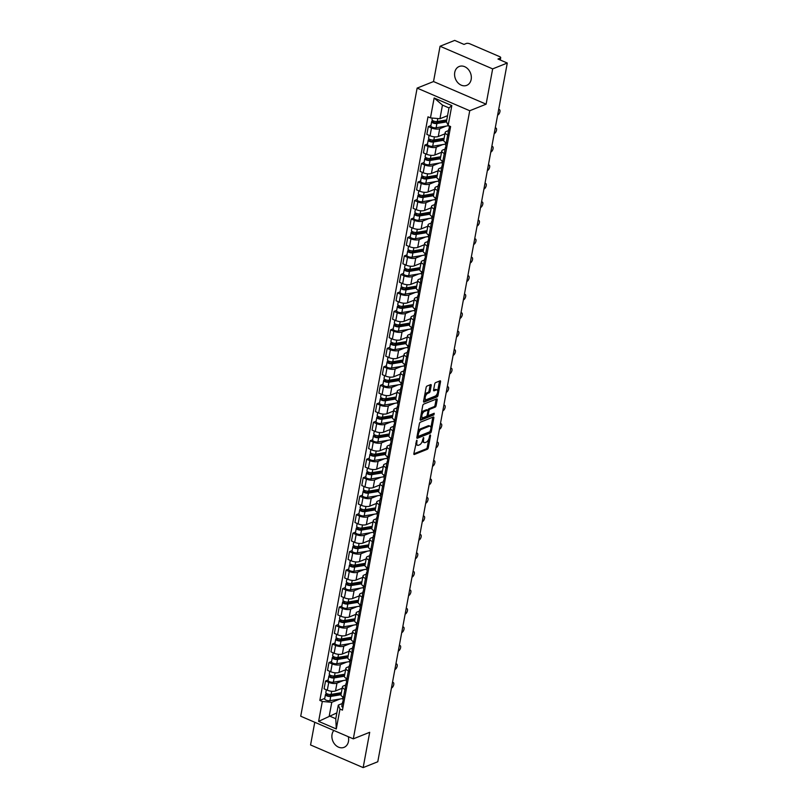 <?xml version="1.0" encoding="UTF-8"?>
<svg xmlns="http://www.w3.org/2000/svg" width="808" height="808" viewBox="0 0 808 808"><rect width="100%" height="100%" fill="white"/><g stroke="black" fill="none" stroke-linecap="round" stroke-linejoin="round"><path stroke-width="1.21" d="M416.807 440.229L413.858 453.601A1.283 0.606 113.3 0 0 414.08 454.49A1.283 0.606 113.3 0 0 414.363 454.48L427.351 449.278A1.283 0.606 113.3 0 0 428.28 447.834L430.573 435.472L430.22 434.866L429.563 435.876L429.27 437.481A4.09 1.949 113.3 0 1 426.271 442.127L425.19 442.552A4.09 1.949 113.3 0 1 424.261 442.592A4.09 1.949 113.3 0 1 423.574 439.754L423.513 437.542L422.564 440.158A4.09 1.949 113.3 0 1 419.564 444.804L418.483 445.238A4.09 1.949 113.3 0 1 417.554 445.279A4.09 1.949 113.3 0 1 416.857 442.441L416.807 440.229M454.752 72.397A10.151 8.06 -111.8 0 0 457.853 82.719A10.151 8.06 -111.8 0 0 466.731 85.355A10.151 8.06 -111.8 0 0 471.165 79.457A10.151 8.06 -111.8 0 0 468.064 69.135A10.151 8.06 -111.8 0 0 459.186 66.498A10.151 8.06 -111.8 0 0 454.752 72.397M333.825 730.462A10.151 8.06 -111.8 0 0 332.058 734.391A10.151 8.06 -111.8 0 0 335.158 744.713A10.151 8.06 -111.8 0 0 344.036 747.35A10.151 8.06 -111.8 0 0 348.47 741.451A10.151 8.06 -111.8 0 0 348.309 736.694M431.199 385.456A1.283 0.606 113.3 0 0 430.977 384.578A1.283 0.606 113.3 0 0 430.694 384.588L427.048 386.042A1.283 0.606 113.3 0 0 426.109 387.497L423.564 401.212A1.283 0.606 113.3 0 0 423.786 402.101A1.283 0.606 113.3 0 0 424.069 402.091L437.057 396.9A1.283 0.606 113.3 0 0 437.997 395.445L440.542 381.719A1.283 0.606 113.3 0 0 440.32 380.841A1.283 0.606 113.3 0 0 440.027 380.851L435.633 382.608A1.283 0.606 113.3 0 0 434.694 384.063L433.603 389.931A1.283 0.606 113.3 0 0 433.825 390.82A1.283 0.606 113.3 0 0 434.108 390.809L436.29 389.931A3.414 1.626 113.3 0 1 437.067 389.9A3.414 1.626 113.3 0 1 437.471 392.981A3.414 1.626 113.3 0 1 435.138 396.152L426.594 399.576A3.414 1.626 113.3 0 1 425.816 399.606A3.414 1.626 113.3 0 1 425.412 396.526A3.414 1.626 113.3 0 1 427.745 393.355L429.169 392.779A1.283 0.606 113.3 0 0 430.109 391.335L431.199 385.456L430.149 385.012A1.283 0.606 113.3 0 0 430.169 384.79M469.731 110.736L486.113 104.181L492.658 68.882L507.283 63.034L377.78 761.752L363.156 767.6L369.7 732.3L353.308 738.855L469.731 110.736L417.13 88.102L300.717 716.221L353.308 738.855M420.342 422.21A1.283 0.606 113.3 0 0 419.413 423.655L416.867 437.381A1.283 0.606 113.3 0 0 417.079 438.269A1.283 0.606 113.3 0 0 417.372 438.249L430.351 433.058A1.283 0.606 113.3 0 0 431.29 431.613L433.835 417.887A1.283 0.606 113.3 0 0 433.623 416.999A1.283 0.606 113.3 0 0 433.33 417.009L420.342 422.21M420.221 419.301L422.756 405.576A1.283 0.606 113.3 0 1 423.695 404.121L436.684 398.93A1.283 0.606 113.3 0 1 436.966 398.92A1.283 0.606 113.3 0 1 437.189 399.809L436.098 405.677A1.283 0.606 113.3 0 1 435.159 407.131L429.896 409.232A1.283 0.606 113.3 0 0 428.957 410.686L428.24 414.585A1.283 0.606 113.3 0 0 428.452 415.464A1.283 0.606 113.3 0 0 428.745 415.453L434.219 413.262L433.926 414.888L420.726 420.17A1.283 0.606 113.3 0 1 420.433 420.18A1.283 0.606 113.3 0 1 420.221 419.301M492.658 68.882L440.067 46.248L454.692 40.4L463.994 44.41L466.277 43.491A2.606 0.99 10.5 0 1 469.852 43.814L499.617 56.621A2.606 0.99 10.5 0 1 500.707 57.681L500.273 60.014M314.767 722.271L310.565 744.966L363.156 767.6M440.067 46.248L433.522 81.547L417.13 88.102M507.283 63.034L497.97 59.024L500.253 58.115A2.606 0.99 10.5 0 0 500.707 57.681M346.198 689.901L344.945 689.355A5.989 2.272 -169.5 0 1 342.441 686.911L340.986 694.729A5.989 2.272 10.5 0 0 343.501 697.173L342.986 699.91A3.252 1.232 10.5 0 0 344.117 701.132M343.471 680.518L336.966 683.114A5.989 2.272 -169.5 0 1 328.745 682.386L327.301 690.204A5.989 2.272 10.5 0 0 335.522 690.931L342.188 688.264M327.301 690.204L324.089 688.82L325.543 681.003L328.169 679.952M344.753 697.718L343.501 697.173L344.945 689.355M342.441 686.911A5.989 2.272 -169.5 0 1 343.491 685.921L345.743 685.022M328.745 682.386L325.543 681.003M349.622 671.418L348.369 670.872A5.989 2.272 -169.5 0 1 345.864 668.428L344.41 676.256A5.989 2.272 10.5 0 0 346.925 678.7L348.177 679.235M331.593 661.479L328.967 662.53L327.513 670.347L330.724 671.721A5.989 2.272 10.5 0 0 338.946 672.458L345.612 669.792M345.864 668.428A5.989 2.272 -169.5 0 1 346.915 667.438L349.167 666.539M346.895 662.035L340.39 664.641A5.989 2.272 -169.5 0 1 332.169 663.903L328.967 662.53M353.056 652.935L351.793 652.399A5.989 2.272 -169.5 0 1 349.288 649.955L347.844 657.773A5.989 2.272 10.5 0 0 350.349 660.217L351.601 660.752M335.017 642.996L332.391 644.047L330.937 651.864L334.148 653.248A5.989 2.272 10.5 0 0 342.37 653.975L349.036 651.309M349.288 649.955A5.989 2.272 -169.5 0 1 350.339 648.965L352.591 648.056M350.319 643.552L343.814 646.158A5.989 2.272 -169.5 0 1 335.603 645.42L332.391 644.047M356.479 634.452L355.227 633.916A5.989 2.272 -169.5 0 1 352.712 631.472L351.268 639.29A5.989 2.272 10.5 0 0 353.773 641.734L355.025 642.269M338.441 624.513L335.815 625.564L334.371 633.381L337.572 634.765A5.989 2.272 10.5 0 0 345.794 635.492L352.46 632.826M352.712 631.472A5.989 2.272 -169.5 0 1 353.763 630.482L356.015 629.584M353.742 625.069L347.238 627.675A5.989 2.272 -169.5 0 1 339.027 626.947L335.815 625.564M359.903 615.969L358.651 615.433A5.989 2.272 -169.5 0 1 356.136 612.989L354.692 620.807A5.989 2.272 10.5 0 0 357.197 623.251L358.449 623.796M341.865 606.03L339.239 607.081L337.794 614.898L340.996 616.282A5.989 2.272 10.5 0 0 349.218 617.009L355.894 614.343M356.136 612.989A5.989 2.272 -169.5 0 1 357.186 611.999L359.439 611.101M357.166 606.596L350.672 609.192A5.989 2.272 -169.5 0 1 342.451 608.464L339.239 607.081M363.327 597.496L362.075 596.95A5.989 2.272 -169.5 0 1 359.56 594.506L358.116 602.324A5.989 2.272 10.5 0 0 360.62 604.768L361.883 605.313M345.289 587.547L342.663 588.598L341.218 596.425L344.42 597.799A5.989 2.272 10.5 0 0 352.642 598.526L359.318 595.86M359.56 594.506A5.989 2.272 -169.5 0 1 360.61 593.516L362.863 592.617M360.59 588.113L354.096 590.709A5.989 2.272 -169.5 0 1 345.875 589.981L342.663 588.598M366.751 579.013L365.499 578.467A5.989 2.272 -169.5 0 1 362.994 576.023L361.54 583.851A5.989 2.272 10.5 0 0 364.044 586.295L365.307 586.83M348.723 569.074L346.087 570.125L344.642 577.942L347.854 579.316A5.989 2.272 10.5 0 0 356.065 580.053L362.741 577.387M362.994 576.023A5.989 2.272 -169.5 0 1 364.044 575.033L366.297 574.135M364.024 569.63L357.52 572.236A5.989 2.272 -169.5 0 1 349.298 571.498L346.087 570.125M370.175 560.53L368.923 559.995A5.989 2.272 -169.5 0 1 366.418 557.55L364.964 565.368A5.989 2.272 10.5 0 0 367.478 567.812L368.731 568.347M352.147 550.591L349.521 551.642L348.066 559.459L351.278 560.843A5.989 2.272 10.5 0 0 359.489 561.57L366.165 558.904M366.418 557.55A5.989 2.272 -169.5 0 1 367.468 556.56L369.721 555.651M367.448 551.147L360.944 553.753A5.989 2.272 -169.5 0 1 352.722 553.015L349.521 551.642M373.599 542.047L372.347 541.511A5.989 2.272 -169.5 0 1 369.842 539.067L368.387 546.885A5.989 2.272 10.5 0 0 370.902 549.329L372.155 549.864M355.571 532.108L352.945 533.159L351.49 540.976L354.702 542.36A5.989 2.272 10.5 0 0 362.923 543.087L369.589 540.421M369.842 539.067A5.989 2.272 -169.5 0 1 370.892 538.077L373.144 537.179M370.872 532.664L364.368 535.27A5.989 2.272 -169.5 0 1 356.146 534.543L352.945 533.159M377.033 523.564L375.771 523.029A5.989 2.272 -169.5 0 1 373.266 520.584L371.821 528.402A5.989 2.272 10.5 0 0 374.326 530.846L375.579 531.391M358.994 513.625L356.368 514.676L354.914 522.493L358.126 523.877A5.989 2.272 10.5 0 0 366.347 524.604L373.013 521.938M373.266 520.584A5.989 2.272 -169.5 0 1 374.316 519.595L376.568 518.696M374.296 514.191L367.791 516.787A5.989 2.272 -169.5 0 1 359.57 516.059L356.368 514.676M380.457 505.091L379.194 504.546A5.989 2.272 -169.5 0 1 376.69 502.101L375.245 509.919A5.989 2.272 10.5 0 0 377.75 512.363L379.002 512.908M362.418 495.142L359.792 496.193L358.338 504.02L361.55 505.394A5.989 2.272 10.5 0 0 369.771 506.131L376.437 503.455M376.69 502.101A5.989 2.272 -169.5 0 1 377.74 501.111L379.992 500.213M377.72 495.708L371.215 498.304A5.989 2.272 -169.5 0 1 363.004 497.576L359.792 496.193M383.881 486.608L382.628 486.062A5.989 2.272 -169.5 0 1 380.114 483.628L378.669 491.446A5.989 2.272 10.5 0 0 381.174 493.89L382.426 494.425M365.842 476.669L363.216 477.72L361.772 485.537L364.974 486.911A5.989 2.272 10.5 0 0 373.195 487.648L379.861 484.982M380.114 483.628A5.989 2.272 -169.5 0 1 381.164 482.629L383.416 481.73M381.144 477.225L374.639 479.831A5.989 2.272 -169.5 0 1 366.428 479.094L363.216 477.72M387.305 468.125L386.052 467.59A5.989 2.272 -169.5 0 1 383.537 465.145L382.093 472.963A5.989 2.272 10.5 0 0 384.598 475.407L385.85 475.942M369.266 458.186L366.64 459.237L365.196 467.054L368.397 468.438A5.989 2.272 10.5 0 0 376.619 469.165L383.295 466.499M383.537 465.145A5.989 2.272 -169.5 0 1 384.588 464.156L386.84 463.247M384.568 458.742L378.073 461.348A5.989 2.272 -169.5 0 1 369.852 460.621L366.64 459.237M390.729 449.642L389.476 449.107A5.989 2.272 -169.5 0 1 386.971 446.662L385.517 454.48A5.989 2.272 10.5 0 0 388.022 456.924L389.284 457.459M372.69 439.704L370.064 440.754L368.62 448.571L371.821 449.955A5.989 2.272 10.5 0 0 380.043 450.682L386.719 448.016M386.971 446.662A5.989 2.272 -169.5 0 1 388.012 445.673L390.264 444.774M388.002 440.269L381.497 442.865A5.989 2.272 -169.5 0 1 373.276 442.138L370.064 440.754M394.153 431.169L392.9 430.624A5.989 2.272 -169.5 0 1 390.395 428.179L388.941 435.997A5.989 2.272 10.5 0 0 391.446 438.441L392.708 438.986M376.124 421.221L373.488 422.271L372.044 430.088L375.255 431.472A5.989 2.272 10.5 0 0 383.467 432.199L390.143 429.533M390.395 428.179A5.989 2.272 -169.5 0 1 391.446 427.19L393.698 426.291M391.425 421.786L384.921 424.382A5.989 2.272 -169.5 0 1 376.7 423.655L373.488 422.271M397.576 412.686L396.324 412.141A5.989 2.272 -169.5 0 1 393.819 409.696L392.365 417.524A5.989 2.272 10.5 0 0 394.88 419.958L396.132 420.503M379.548 402.738L376.922 403.788L375.468 411.615L378.679 412.989A5.989 2.272 10.5 0 0 386.901 413.726L393.567 411.05M393.819 409.696A5.989 2.272 -169.5 0 1 394.87 408.707L397.122 407.808M394.849 403.303L388.345 405.899A5.989 2.272 -169.5 0 1 380.124 405.172L376.922 403.788M401 394.203L399.748 393.658A5.989 2.272 -169.5 0 1 397.243 391.224L395.789 399.041A5.989 2.272 10.5 0 0 398.304 401.485L399.556 402.02M382.972 384.265L380.346 385.315L378.891 393.132L382.103 394.506A5.989 2.272 10.5 0 0 390.325 395.243L396.991 392.577M397.243 391.224A5.989 2.272 -169.5 0 1 398.294 390.224L400.546 389.325M398.273 384.82L391.769 387.426A5.989 2.272 -169.5 0 1 383.548 386.689L380.346 385.315M404.434 375.72L403.172 375.185A5.989 2.272 -169.5 0 1 400.667 372.74L399.223 380.558A5.989 2.272 10.5 0 0 401.728 383.002L402.98 383.537M386.396 365.782L383.77 366.832L382.315 374.649L385.527 376.033A5.989 2.272 10.5 0 0 393.749 376.76L400.414 374.094M400.667 372.74A5.989 2.272 -169.5 0 1 401.717 371.751L403.97 370.842M401.697 366.337L395.193 368.943A5.989 2.272 -169.5 0 1 386.971 368.216L383.77 366.832M407.858 357.237L406.596 356.702A5.989 2.272 -169.5 0 1 404.091 354.257L402.647 362.075A5.989 2.272 10.5 0 0 405.151 364.519L406.404 365.065M389.82 347.299L387.194 348.349L385.739 356.166L388.951 357.55A5.989 2.272 10.5 0 0 397.172 358.277L403.838 355.611M404.091 354.257A5.989 2.272 -169.5 0 1 405.141 353.268L407.394 352.369M405.121 347.864L398.617 350.46A5.989 2.272 -169.5 0 1 390.405 349.733L387.194 348.349M411.282 338.764L410.03 338.219A5.989 2.272 -169.5 0 1 407.515 335.774L406.071 343.592A5.989 2.272 10.5 0 0 408.575 346.036L409.828 346.582M393.244 328.816L390.618 329.866L389.173 337.683L392.375 339.067A5.989 2.272 10.5 0 0 400.596 339.794L407.262 337.128M407.515 335.774A5.989 2.272 -169.5 0 1 408.565 334.785L410.817 333.886M408.545 329.381L402.051 331.977A5.989 2.272 -169.5 0 1 393.829 331.25L390.618 329.866M414.706 320.281L413.454 319.736A5.989 2.272 -169.5 0 1 410.939 317.291L409.494 325.119A5.989 2.272 10.5 0 0 411.999 327.553L413.262 328.099M396.667 310.333L394.041 311.393L392.597 319.211L395.799 320.584A5.989 2.272 10.5 0 0 404.02 321.321L410.696 318.645M410.939 317.291A5.989 2.272 -169.5 0 1 411.989 316.302L414.241 315.403M411.969 310.898L405.475 313.494A5.989 2.272 -169.5 0 1 397.253 312.767L394.041 311.393M418.13 301.798L416.877 301.263A5.989 2.272 -169.5 0 1 414.373 298.819L412.918 306.636A5.989 2.272 10.5 0 0 415.423 309.08L416.686 309.615M400.101 291.86L397.465 292.91L396.021 300.728L399.233 302.111A5.989 2.272 10.5 0 0 407.444 302.838L414.12 300.172M414.373 298.819A5.989 2.272 -169.5 0 1 415.423 297.829L417.675 296.92M415.403 292.415L408.899 295.021A5.989 2.272 -169.5 0 1 400.677 294.284L397.465 292.91M421.554 283.315L420.301 282.78A5.989 2.272 -169.5 0 1 417.797 280.336L416.342 288.153A5.989 2.272 10.5 0 0 418.857 290.597L420.109 291.132M403.525 273.377L400.899 274.427L399.445 282.245L402.657 283.628A5.989 2.272 10.5 0 0 410.868 284.355L417.544 281.689M417.797 280.336A5.989 2.272 -169.5 0 1 418.847 279.346L421.099 278.447M418.827 273.932L412.322 276.538A5.989 2.272 -169.5 0 1 404.101 275.811L400.899 274.427M424.978 264.832L423.725 264.297A5.989 2.272 -169.5 0 1 421.221 261.853L419.766 269.67A5.989 2.272 10.5 0 0 422.281 272.114L423.533 272.66M406.949 254.894L404.323 255.944L402.869 263.761L406.081 265.145A5.989 2.272 10.5 0 0 414.302 265.872L420.968 263.206M421.221 261.853A5.989 2.272 -169.5 0 1 422.271 260.863L424.523 259.964M422.251 255.459L415.746 258.055A5.989 2.272 -169.5 0 1 407.525 257.328L404.323 255.944M428.412 246.359L427.149 245.814A5.989 2.272 -169.5 0 1 424.644 243.37L423.2 251.187A5.989 2.272 10.5 0 0 425.705 253.631L426.957 254.177M410.373 236.411L407.747 237.461L406.293 245.279L409.505 246.662A5.989 2.272 10.5 0 0 417.726 247.389L424.392 244.723M424.644 243.37A5.989 2.272 -169.5 0 1 425.695 242.38L427.947 241.481M425.675 236.976L419.17 239.572A5.989 2.272 -169.5 0 1 410.949 238.845L407.747 237.461M431.836 227.876L430.573 227.331A5.989 2.272 -169.5 0 1 428.068 224.887L426.624 232.714A5.989 2.272 10.5 0 0 429.129 235.158L430.381 235.694M413.797 217.928L411.171 218.988L409.717 226.806L412.928 228.179A5.989 2.272 10.5 0 0 421.15 228.917L427.816 226.24M428.068 224.887A5.989 2.272 -169.5 0 1 429.119 223.897L431.371 222.998M429.099 218.493L422.594 221.099A5.989 2.272 -169.5 0 1 414.383 220.362L411.171 218.988M435.26 209.393L434.007 208.858A5.989 2.272 -169.5 0 1 431.492 206.414L430.048 214.231A5.989 2.272 10.5 0 0 432.553 216.675L433.805 217.211M417.221 199.455L414.595 200.505L413.151 208.323L416.352 209.706A5.989 2.272 10.5 0 0 424.574 210.434L431.24 207.767M431.492 206.414A5.989 2.272 -169.5 0 1 432.543 205.424L434.795 204.515M432.522 200.01L426.018 202.616A5.989 2.272 -169.5 0 1 417.807 201.879L414.595 200.505M438.683 190.91L437.431 190.375A5.989 2.272 -169.5 0 1 434.916 187.931L433.472 195.748A5.989 2.272 10.5 0 0 435.977 198.192L437.229 198.728M420.645 180.972L418.019 182.022L416.575 189.84L419.776 191.223A5.989 2.272 10.5 0 0 427.998 191.951L434.674 189.284M434.916 187.931A5.989 2.272 -169.5 0 1 435.966 186.941L438.219 186.042M435.946 181.527L429.452 184.133A5.989 2.272 -169.5 0 1 421.231 183.406L418.019 182.022M442.107 172.427L440.855 171.892A5.989 2.272 -169.5 0 1 438.35 169.448L436.896 177.265A5.989 2.272 10.5 0 0 439.401 179.709L440.663 180.255M424.069 162.489L421.443 163.539L419.998 171.357L423.2 172.74A5.989 2.272 10.5 0 0 431.421 173.468L438.098 170.801M438.35 169.448A5.989 2.272 -169.5 0 1 439.39 168.458L441.643 167.559M439.38 163.054L432.876 165.65A5.989 2.272 -169.5 0 1 424.654 164.923L421.443 163.539M445.531 153.954L444.279 153.409A5.989 2.272 -169.5 0 1 441.774 150.965L440.32 158.782A5.989 2.272 10.5 0 0 442.824 161.226L444.087 161.772M427.503 144.006L424.867 145.056L423.422 152.884L426.634 154.257A5.989 2.272 10.5 0 0 434.845 154.984L441.522 152.318M441.774 150.965A5.989 2.272 -169.5 0 1 442.824 149.975L445.077 149.076M442.804 144.571L436.3 147.167A5.989 2.272 -169.5 0 1 428.078 146.44L424.867 145.056M448.955 135.471L447.703 134.926A5.989 2.272 -169.5 0 1 445.198 132.482L443.744 140.309A5.989 2.272 10.5 0 0 446.258 142.753L447.511 143.289M430.927 125.533L428.301 126.583L426.846 134.401L430.058 135.774A5.989 2.272 10.5 0 0 438.269 136.512L444.945 133.845M445.198 132.482A5.989 2.272 -169.5 0 1 446.248 131.492L448.501 130.593M446.228 126.088L439.724 128.694A5.989 2.272 -169.5 0 1 431.502 127.957L428.301 126.583M340.047 699.001L331.775 702.303L329.25 715.928L335.774 718.736L338.299 705.111L342.319 703.505M336.855 712.888L318.615 721.362L322.311 701.465L331.775 702.303M338.299 705.111L339.976 709.07L336.29 728.967L318.615 721.362M430.462 117.887L434.159 97.99L451.824 105.596L448.137 125.493L446.46 121.543L448.985 107.918L442.461 105.111L439.936 118.736L430.462 117.887L427.998 116.827L319.837 700.395L322.311 701.465M339.976 709.07L342.451 710.131L450.611 126.563L448.137 125.493M486.113 104.181L433.522 81.547M439.936 118.736L447.541 115.695M324.745 698.435L319.837 700.395M336.29 728.967L335.774 718.736M448.985 107.918L451.824 105.596M442.461 105.111L434.159 97.99M415.736 443.481A4.09 1.949 113.3 0 0 416.504 444.824L417.554 445.279M422.433 440.714A4.09 1.949 113.3 0 0 423.21 442.138L424.261 442.592M413.827 453.813L426.301 448.834A1.283 0.606 113.3 0 0 427.23 447.38L428.755 439.138M430.906 427.563L432.785 417.433A1.283 0.606 113.3 0 0 432.815 417.221M416.837 437.593L429.3 432.603A1.283 0.606 113.3 0 0 430.129 431.543M418.11 435.694L418.463 436.31L429.866 431.755L430.836 429.048A4.09 1.949 113.3 0 0 430.139 426.22A4.09 1.949 113.3 0 0 429.21 426.25L421.423 429.361A4.09 1.949 113.3 0 0 418.423 434.007L418.11 435.694L417.251 435.32M430.139 426.22L429.088 425.766A4.09 1.949 113.3 0 0 428.159 425.796L429.21 426.25M417.877 431.896A4.09 1.949 113.3 0 1 420.372 428.917L428.159 425.796M427.886 410.343L427.907 410.232A1.283 0.606 113.3 0 1 428.846 408.787L434.108 406.676A1.283 0.606 113.3 0 0 435.047 405.222L436.138 399.354A1.283 0.606 113.3 0 0 436.158 399.142M427.25 414.878A1.283 0.606 113.3 0 0 427.402 415.019L428.452 415.464M420.19 419.514L432.866 414.443L433.492 413.555M424.432 411.424A3.414 1.626 113.3 0 0 422.099 414.595A3.414 1.626 113.3 0 0 422.503 417.675A3.414 1.626 113.3 0 0 423.281 417.645L426.291 416.433A1.283 0.606 113.3 0 0 427.23 414.989L427.947 411.09A1.283 0.606 113.3 0 0 427.735 410.201A1.283 0.606 113.3 0 0 427.442 410.212L424.432 411.424L423.382 410.969A3.414 1.626 113.3 0 0 421.301 413.464M420.806 416.09A3.414 1.626 113.3 0 0 421.453 417.221L422.503 417.675M426.876 409.969A1.283 0.606 113.3 0 0 426.685 409.757A1.283 0.606 113.3 0 0 426.392 409.767L427.442 410.212M423.382 410.969L426.392 409.767M424.675 395.264A3.414 1.626 113.3 0 1 426.695 392.9L428.119 392.334A1.283 0.606 113.3 0 0 429.058 390.88L430.149 385.012M424.139 398.132A3.414 1.626 113.3 0 0 424.766 399.152L425.816 399.606M437.067 389.9L436.017 389.456A3.414 1.626 113.3 0 0 435.239 389.486L436.29 389.931M433.583 390.143L435.239 389.486M437.694 390.931L439.481 381.275A1.283 0.606 113.3 0 0 439.512 381.053M423.544 401.435L436.007 396.445A1.283 0.606 113.3 0 0 436.946 394.991L437.168 393.789M341.37 692.688L331.088 694.405A3.252 1.232 -169.5 0 1 327.573 694.001A3.252 1.232 -169.5 0 1 325.836 692.527L326.341 689.79M342.158 688.426L341.531 688.527M341.158 693.83L329.654 695.749A1.566 0.596 -169.5 0 1 327.957 695.557A1.566 0.596 -169.5 0 1 327.129 694.85A1.566 0.596 -169.5 0 1 327.402 694.587L327.513 693.981M341.319 692.971L337.754 694.395M343.259 698.435A7.807 2.959 -169.5 0 1 342.572 698.577L329.927 700.688A3.252 1.232 -169.5 0 1 326.412 700.284A3.252 1.232 -169.5 0 1 324.675 698.809L325.462 694.537A3.252 1.232 -169.5 0 1 326.038 694.001L326.18 693.234M340.996 694.708L330.714 696.415A3.252 1.232 -169.5 0 1 327.2 696.021A3.252 1.232 -169.5 0 1 325.462 694.537M327.291 695.193L327.402 694.587L326.038 694.001M343.612 700.839L342.784 701.617A3.252 1.232 10.5 0 0 342.612 701.92A3.252 1.232 10.5 0 0 343.743 703.142M342.612 701.92L341.814 706.182A3.252 1.232 10.5 0 0 342.956 707.404M391.446 688.032L391.547 687.992A2.99 1.424 113.3 0 0 393.597 685.204A2.99 1.424 113.3 0 0 393.244 682.518A2.99 1.424 113.3 0 0 392.557 682.538L392.456 682.588M344.794 674.205L334.512 675.922A3.252 1.232 -169.5 0 1 330.997 675.518A3.252 1.232 -169.5 0 1 329.26 674.044L329.765 671.317M345.582 669.943L344.955 670.054M344.582 675.347L333.078 677.266A1.566 0.596 -169.5 0 1 331.391 677.074A1.566 0.596 -169.5 0 1 330.553 676.367A1.566 0.596 -169.5 0 1 330.826 676.114L330.937 675.498M344.743 674.498L341.178 675.922M346.683 679.952A7.807 2.959 -169.5 0 1 345.996 680.094L333.351 682.205A3.252 1.232 -169.5 0 1 329.836 681.8A3.252 1.232 -169.5 0 1 328.099 680.326L328.886 676.064A3.252 1.232 -169.5 0 1 329.462 675.518L329.603 674.751M344.42 676.225L334.138 677.942A3.252 1.232 -169.5 0 1 330.624 677.538A3.252 1.232 -169.5 0 1 328.886 676.064M330.714 676.71L330.826 676.114L329.462 675.518M348.218 655.732L337.936 657.439A3.252 1.232 -169.5 0 1 334.421 657.045A3.252 1.232 -169.5 0 1 332.684 655.571L333.189 652.834M349.006 651.46L348.379 651.571M348.006 656.874L336.502 658.793A1.566 0.596 -169.5 0 1 334.815 658.601A1.566 0.596 -169.5 0 1 333.977 657.884A1.566 0.596 -169.5 0 1 334.249 657.631L334.361 657.015M348.167 656.015L344.602 657.439M350.106 661.469A7.807 2.959 -169.5 0 1 349.43 661.611L336.774 663.721A3.252 1.232 -169.5 0 1 333.26 663.317A3.252 1.232 -169.5 0 1 331.522 661.843L332.31 657.581A3.252 1.232 -169.5 0 1 332.886 657.045L333.027 656.278M347.844 657.742L337.572 659.459A3.252 1.232 -169.5 0 1 334.047 659.055A3.252 1.232 -169.5 0 1 332.31 657.581M334.138 658.227L334.249 657.631L332.886 657.045M347.046 682.366L346.218 683.134A3.252 1.232 10.5 0 0 346.036 683.437A3.252 1.232 10.5 0 0 347.167 684.659M346.036 683.437L345.248 687.699A3.252 1.232 10.5 0 0 346.38 688.931M346.915 678.69L346.41 681.427A3.252 1.232 10.5 0 0 347.541 682.649M394.87 669.549L394.981 669.509A2.99 1.424 113.3 0 0 397.021 666.731A2.99 1.424 113.3 0 0 396.667 664.035A2.99 1.424 113.3 0 0 395.991 664.065L395.88 664.105M350.47 663.883L349.642 664.651A3.252 1.232 10.5 0 0 349.46 664.954A3.252 1.232 10.5 0 0 350.601 666.186M349.46 664.954L348.672 669.226A3.252 1.232 10.5 0 0 349.803 670.448M350.339 660.207L349.834 662.944A3.252 1.232 10.5 0 0 350.965 664.166M398.294 651.076L398.405 651.026A2.99 1.424 113.3 0 0 400.445 648.248A2.99 1.424 113.3 0 0 400.091 645.552A2.99 1.424 113.3 0 0 399.415 645.582L399.304 645.622M351.642 637.249L341.37 638.966A3.252 1.232 -169.5 0 1 337.855 638.562A3.252 1.232 -169.5 0 1 336.108 637.088L336.623 634.351M352.429 632.987L351.803 633.088M351.43 638.391L339.926 640.31A1.566 0.596 -169.5 0 1 338.239 640.118A1.566 0.596 -169.5 0 1 337.401 639.411A1.566 0.596 -169.5 0 1 337.673 639.148L337.794 638.542M351.591 637.532L348.026 638.956M353.53 642.986A7.807 2.959 -169.5 0 1 352.854 643.128L340.198 645.239A3.252 1.232 -169.5 0 1 336.684 644.835A3.252 1.232 -169.5 0 1 334.946 643.36L335.734 639.098A3.252 1.232 -169.5 0 1 336.31 638.562L336.451 637.795M351.268 639.259L340.996 640.976A3.252 1.232 -169.5 0 1 337.481 640.572A3.252 1.232 -169.5 0 1 335.734 639.098M337.562 639.744L337.673 639.148L336.31 638.562M355.066 618.766L344.794 620.483A3.252 1.232 -169.5 0 1 341.279 620.079A3.252 1.232 -169.5 0 1 339.542 618.605L340.047 615.868M355.863 614.504L355.227 614.605M354.853 619.908L343.349 621.827A1.566 0.596 -169.5 0 1 341.663 621.635A1.566 0.596 -169.5 0 1 340.825 620.928A1.566 0.596 -169.5 0 1 341.097 620.665L341.218 620.059M355.015 619.049L351.46 620.473M356.954 624.513A7.807 2.959 -169.5 0 1 356.277 624.655L343.632 626.766A3.252 1.232 -169.5 0 1 340.107 626.362A3.252 1.232 -169.5 0 1 338.37 624.887L339.168 620.615A3.252 1.232 -169.5 0 1 339.734 620.079L339.875 619.312M354.692 620.786L344.42 622.493A3.252 1.232 -169.5 0 1 340.905 622.089A3.252 1.232 -169.5 0 1 339.168 620.615M340.986 621.261L341.097 620.665L339.734 620.079M358.489 600.283L348.218 602A3.252 1.232 -169.5 0 1 344.703 601.596A3.252 1.232 -169.5 0 1 342.966 600.122L343.471 597.395M359.287 596.021L358.651 596.122M358.287 601.425L346.773 603.344A1.566 0.596 -169.5 0 1 345.087 603.152A1.566 0.596 -169.5 0 1 344.248 602.445A1.566 0.596 -169.5 0 1 344.531 602.182L344.642 601.576M358.439 600.566L354.884 601.99M360.378 606.03A7.807 2.959 -169.5 0 1 359.701 606.172L347.056 608.283A3.252 1.232 -169.5 0 1 343.541 607.879A3.252 1.232 -169.5 0 1 341.794 606.404L342.592 602.142A3.252 1.232 -169.5 0 1 343.158 601.596L343.299 600.829M358.126 602.303L347.844 604.01A3.252 1.232 -169.5 0 1 344.329 603.616A3.252 1.232 -169.5 0 1 342.592 602.142M344.42 602.788L344.531 602.182L343.158 601.596M353.894 645.4L353.066 646.168A3.252 1.232 10.5 0 0 352.884 646.481A3.252 1.232 10.5 0 0 354.025 647.703M352.884 646.481L352.096 650.743A3.252 1.232 10.5 0 0 353.227 651.965M355.227 633.916L353.258 644.461A3.252 1.232 10.5 0 0 354.399 645.683M401.717 632.593L401.829 632.553A2.99 1.424 113.3 0 0 403.869 629.765A2.99 1.424 113.3 0 0 403.515 627.069A2.99 1.424 113.3 0 0 402.839 627.099L402.727 627.139M357.318 626.917L356.49 627.695A3.252 1.232 10.5 0 0 356.308 627.998A3.252 1.232 10.5 0 0 357.449 629.22M356.308 627.998L355.52 632.26A3.252 1.232 10.5 0 0 356.661 633.482M358.651 615.433L356.681 625.978A3.252 1.232 10.5 0 0 357.823 627.21M405.141 614.11L405.252 614.07A2.99 1.424 113.3 0 0 407.293 611.282A2.99 1.424 113.3 0 0 406.939 608.596A2.99 1.424 113.3 0 0 406.262 608.616L406.151 608.656M360.742 608.434L359.913 609.212A3.252 1.232 10.5 0 0 359.732 609.515A3.252 1.232 10.5 0 0 360.873 610.737M359.732 609.515L358.944 613.777A3.252 1.232 10.5 0 0 360.085 615.009M362.075 596.95L360.105 607.505A3.252 1.232 10.5 0 0 361.247 608.727M408.565 595.627L408.676 595.587A2.99 1.424 113.3 0 0 410.716 592.799A2.99 1.424 113.3 0 0 410.363 590.113A2.99 1.424 113.3 0 0 409.686 590.133L409.575 590.183M361.923 581.81L351.642 583.517A3.252 1.232 -169.5 0 1 348.127 583.113A3.252 1.232 -169.5 0 1 346.39 581.639L346.895 578.912M362.711 577.538L362.075 577.649M361.711 582.942L350.197 584.871A1.566 0.596 -169.5 0 1 348.511 584.669A1.566 0.596 -169.5 0 1 347.682 583.962A1.566 0.596 -169.5 0 1 347.955 583.709L348.066 583.093M361.863 582.093L358.308 583.517M363.802 587.547A7.807 2.959 -169.5 0 1 363.125 587.689L350.48 589.8A3.252 1.232 -169.5 0 1 346.965 589.396A3.252 1.232 -169.5 0 1 345.228 587.921L346.016 583.659A3.252 1.232 -169.5 0 1 346.582 583.113L346.723 582.346M361.55 583.82L351.268 585.537A3.252 1.232 -169.5 0 1 347.753 585.133A3.252 1.232 -169.5 0 1 346.016 583.659M347.844 584.305L347.955 583.709L346.582 583.113M364.166 589.961L363.337 590.729A3.252 1.232 10.5 0 0 363.156 591.032A3.252 1.232 10.5 0 0 364.297 592.254M363.156 591.032L362.368 595.294A3.252 1.232 10.5 0 0 363.509 596.526M365.499 578.467L363.529 589.022A3.252 1.232 10.5 0 0 364.671 590.244M411.999 577.144L412.1 577.104A2.99 1.424 113.3 0 0 414.14 574.326A2.99 1.424 113.3 0 0 413.787 571.63A2.99 1.424 113.3 0 0 413.11 571.66L413.009 571.7M365.347 563.327L355.066 565.045A3.252 1.232 -169.5 0 1 351.551 564.64A3.252 1.232 -169.5 0 1 349.814 563.166L350.319 560.429M366.135 559.055L365.509 559.166M365.135 564.469L353.621 566.388A1.566 0.596 -169.5 0 1 351.935 566.196A1.566 0.596 -169.5 0 1 351.106 565.479A1.566 0.596 -169.5 0 1 351.379 565.226L351.49 564.61M365.297 563.61L361.731 565.034M367.236 569.064A7.807 2.959 -169.5 0 1 366.549 569.206L353.904 571.317A3.252 1.232 -169.5 0 1 350.389 570.913A3.252 1.232 -169.5 0 1 348.652 569.438L349.44 565.176A3.252 1.232 -169.5 0 1 350.005 564.64L350.157 563.873M364.974 565.337L354.692 567.054A3.252 1.232 -169.5 0 1 351.177 566.65A3.252 1.232 -169.5 0 1 349.44 565.176M351.268 565.822L351.379 565.226L350.005 564.64M367.589 571.478L366.761 572.246A3.252 1.232 10.5 0 0 366.59 572.549A3.252 1.232 10.5 0 0 367.721 573.781M366.59 572.549L365.792 576.821A3.252 1.232 10.5 0 0 366.933 578.043M368.923 559.995L366.963 570.539A3.252 1.232 10.5 0 0 368.094 571.761M415.423 558.671L415.524 558.621A2.99 1.424 113.3 0 0 417.574 555.843A2.99 1.424 113.3 0 0 417.221 553.147A2.99 1.424 113.3 0 0 416.534 553.177L416.433 553.217M368.771 544.845L358.489 546.562A3.252 1.232 -169.5 0 1 354.975 546.158A3.252 1.232 -169.5 0 1 353.237 544.683L353.742 541.946M369.559 540.582L368.933 540.683M368.559 545.986L357.055 547.905A1.566 0.596 -169.5 0 1 355.369 547.713A1.566 0.596 -169.5 0 1 354.53 547.006A1.566 0.596 -169.5 0 1 354.803 546.743L354.914 546.137M368.721 545.127L365.155 546.551M370.66 550.581A7.807 2.959 -169.5 0 1 369.973 550.723L357.328 552.834A3.252 1.232 -169.5 0 1 353.813 552.43A3.252 1.232 -169.5 0 1 352.076 550.955L352.864 546.693A3.252 1.232 -169.5 0 1 353.439 546.158L353.581 545.39M368.397 546.854L358.116 548.571A3.252 1.232 -169.5 0 1 354.601 548.167A3.252 1.232 -169.5 0 1 352.864 546.693M354.692 547.339L354.803 546.743L353.439 546.158M371.013 552.995L370.195 553.763A3.252 1.232 10.5 0 0 370.014 554.076A3.252 1.232 10.5 0 0 371.145 555.298M370.014 554.076L369.216 558.338A3.252 1.232 10.5 0 0 370.357 559.56M370.892 549.329L370.387 552.056A3.252 1.232 10.5 0 0 371.518 553.278M418.847 540.188L418.948 540.148A2.99 1.424 113.3 0 0 420.998 537.36A2.99 1.424 113.3 0 0 420.645 534.674A2.99 1.424 113.3 0 0 419.958 534.694L419.857 534.734M372.195 526.361L361.913 528.079A3.252 1.232 -169.5 0 1 358.399 527.675A3.252 1.232 -169.5 0 1 356.661 526.2L357.166 523.463M372.983 522.099L372.357 522.2M371.983 527.503L360.479 529.422A1.566 0.596 -169.5 0 1 358.792 529.23A1.566 0.596 -169.5 0 1 357.954 528.523A1.566 0.596 -169.5 0 1 358.227 528.26L358.338 527.654M372.145 526.644L368.579 528.068M374.084 532.108A7.807 2.959 -169.5 0 1 373.407 532.25L360.752 534.361A3.252 1.232 -169.5 0 1 357.237 533.957A3.252 1.232 -169.5 0 1 355.5 532.482L356.288 528.21A3.252 1.232 -169.5 0 1 356.863 527.675L357.005 526.907M371.821 528.381L361.54 530.088A3.252 1.232 -169.5 0 1 358.025 529.684A3.252 1.232 -169.5 0 1 356.288 528.21M358.116 528.866L358.227 528.26L356.863 527.675M374.447 534.512L373.619 535.29A3.252 1.232 10.5 0 0 373.437 535.593A3.252 1.232 10.5 0 0 374.569 536.815M373.437 535.593L372.65 539.855A3.252 1.232 10.5 0 0 373.781 541.077M375.771 523.029L373.811 533.573A3.252 1.232 10.5 0 0 374.942 534.805M422.271 521.705L422.382 521.665A2.99 1.424 113.3 0 0 424.422 518.877A2.99 1.424 113.3 0 0 424.069 516.191A2.99 1.424 113.3 0 0 423.392 516.211L423.281 516.251M375.619 507.879L365.347 509.596A3.252 1.232 -169.5 0 1 361.822 509.191A3.252 1.232 -169.5 0 1 360.085 507.717L360.6 504.99M376.407 503.616L375.781 503.727M375.407 509.02L363.903 510.939A1.566 0.596 -169.5 0 1 362.216 510.747A1.566 0.596 -169.5 0 1 361.378 510.04A1.566 0.596 -169.5 0 1 361.651 509.787L361.762 509.171M375.569 508.161L372.003 509.585M377.508 513.625A7.807 2.959 -169.5 0 1 376.831 513.767L364.176 515.878A3.252 1.232 -169.5 0 1 360.661 515.474A3.252 1.232 -169.5 0 1 358.924 513.999L359.712 509.737A3.252 1.232 -169.5 0 1 360.287 509.191L360.429 508.424M375.245 509.899L364.974 511.615A3.252 1.232 -169.5 0 1 361.459 511.212A3.252 1.232 -169.5 0 1 359.712 509.737M361.54 510.383L361.651 509.787L360.287 509.191M377.871 516.029L377.043 516.807A3.252 1.232 10.5 0 0 376.861 517.11A3.252 1.232 10.5 0 0 378.003 518.332M376.861 517.11L376.074 521.372A3.252 1.232 10.5 0 0 377.205 522.604M379.194 504.546L377.235 515.1A3.252 1.232 10.5 0 0 378.376 516.322M425.695 503.222L425.806 503.182A2.99 1.424 113.3 0 0 427.846 500.404A2.99 1.424 113.3 0 0 427.493 497.708A2.99 1.424 113.3 0 0 426.816 497.728L426.705 497.779M379.043 489.406L368.771 491.113A3.252 1.232 -169.5 0 1 365.256 490.709A3.252 1.232 -169.5 0 1 363.509 489.234L364.024 486.507M379.841 485.133L379.204 485.244M378.831 490.547L367.327 492.466A1.566 0.596 -169.5 0 1 365.64 492.264A1.566 0.596 -169.5 0 1 364.802 491.557A1.566 0.596 -169.5 0 1 365.075 491.304L365.196 490.688M378.992 489.688L375.427 491.113M380.932 495.142A7.807 2.959 -169.5 0 1 380.255 495.284L367.6 497.395A3.252 1.232 -169.5 0 1 364.085 496.991A3.252 1.232 -169.5 0 1 362.348 495.516L363.146 491.254A3.252 1.232 -169.5 0 1 363.711 490.709L363.853 489.941M378.669 491.416L368.397 493.132A3.252 1.232 -169.5 0 1 364.883 492.729A3.252 1.232 -169.5 0 1 363.146 491.254M364.964 491.9L365.075 491.304L363.711 490.709M381.295 497.556L380.467 498.324A3.252 1.232 10.5 0 0 380.285 498.627A3.252 1.232 10.5 0 0 381.426 499.859M380.285 498.627L379.497 502.899A3.252 1.232 10.5 0 0 380.629 504.121M382.628 486.062L380.659 496.617A3.252 1.232 10.5 0 0 381.8 497.839M429.119 484.739L429.23 484.699A2.99 1.424 113.3 0 0 431.27 481.921A2.99 1.424 113.3 0 0 430.916 479.225A2.99 1.424 113.3 0 0 430.24 479.255L430.129 479.296M382.467 470.923L372.195 472.64A3.252 1.232 -169.5 0 1 368.68 472.236A3.252 1.232 -169.5 0 1 366.943 470.761L367.448 468.024M383.265 466.66L382.628 466.761M382.255 472.064L370.751 473.983A1.566 0.596 -169.5 0 1 369.064 473.791A1.566 0.596 -169.5 0 1 368.226 473.084A1.566 0.596 -169.5 0 1 368.509 472.821L368.62 472.205M382.416 471.205L378.861 472.63M384.356 476.659A7.807 2.959 -169.5 0 1 383.679 476.801L371.034 478.912A3.252 1.232 -169.5 0 1 367.519 478.508A3.252 1.232 -169.5 0 1 365.772 477.033L366.569 472.771A3.252 1.232 -169.5 0 1 367.135 472.236L367.276 471.468M382.093 472.933L371.821 474.649A3.252 1.232 -169.5 0 1 368.307 474.245A3.252 1.232 -169.5 0 1 366.569 472.771M368.397 473.417L368.509 472.821L367.135 472.236M384.719 479.073L383.891 479.841A3.252 1.232 10.5 0 0 383.709 480.144A3.252 1.232 10.5 0 0 384.85 481.376M383.709 480.144L382.921 484.416A3.252 1.232 10.5 0 0 384.063 485.638M386.052 467.59L384.083 478.134A3.252 1.232 10.5 0 0 385.224 479.356M432.543 466.267L432.654 466.216A2.99 1.424 113.3 0 0 434.694 463.439A2.99 1.424 113.3 0 0 434.34 460.742A2.99 1.424 113.3 0 0 433.664 460.772L433.553 460.812M385.901 452.44L375.619 454.157A3.252 1.232 -169.5 0 1 372.104 453.753A3.252 1.232 -169.5 0 1 370.367 452.278L370.872 449.541M386.689 448.177L386.052 448.278M385.689 453.581L374.175 455.5A1.566 0.596 -169.5 0 1 372.488 455.308A1.566 0.596 -169.5 0 1 371.66 454.601A1.566 0.596 -169.5 0 1 371.933 454.338L372.044 453.732M385.84 452.722L382.285 454.147M387.779 458.176A7.807 2.959 -169.5 0 1 387.103 458.318L374.457 460.429A3.252 1.232 -169.5 0 1 370.943 460.035A3.252 1.232 -169.5 0 1 369.206 458.55L369.993 454.288A3.252 1.232 -169.5 0 1 370.559 453.753L370.7 452.985M385.527 454.45L375.245 456.166A3.252 1.232 -169.5 0 1 371.731 455.762A3.252 1.232 -169.5 0 1 369.993 454.288M371.821 454.934L371.933 454.338L370.559 453.753M388.143 460.59L387.315 461.358A3.252 1.232 10.5 0 0 387.133 461.671A3.252 1.232 10.5 0 0 388.274 462.893M387.133 461.671L386.345 465.933A3.252 1.232 10.5 0 0 387.486 467.155M389.476 449.107L387.507 459.651A3.252 1.232 10.5 0 0 388.648 460.883M435.977 447.784L436.078 447.743A2.99 1.424 113.3 0 0 438.118 444.956A2.99 1.424 113.3 0 0 437.764 442.269A2.99 1.424 113.3 0 0 437.088 442.289L436.987 442.329M389.325 433.957L379.043 435.674A3.252 1.232 -169.5 0 1 375.528 435.27A3.252 1.232 -169.5 0 1 373.791 433.795L374.296 431.058M390.113 429.694L389.476 429.795M389.113 435.098L377.599 437.017A1.566 0.596 -169.5 0 1 375.912 436.825A1.566 0.596 -169.5 0 1 375.084 436.118A1.566 0.596 -169.5 0 1 375.356 435.855L375.468 435.249M389.264 434.239L385.709 435.663M391.213 439.704A7.807 2.959 -169.5 0 1 390.527 439.845L377.881 441.956A3.252 1.232 -169.5 0 1 374.367 441.552A3.252 1.232 -169.5 0 1 372.629 440.077L373.417 435.805A3.252 1.232 -169.5 0 1 373.983 435.27L374.124 434.502M388.951 435.977L378.669 437.684A3.252 1.232 -169.5 0 1 375.154 437.279A3.252 1.232 -169.5 0 1 373.417 435.805M375.245 436.461L375.356 435.855L373.983 435.27M391.567 442.107L390.739 442.885A3.252 1.232 10.5 0 0 390.567 443.188A3.252 1.232 10.5 0 0 391.698 444.41M390.567 443.188L389.769 447.45A3.252 1.232 10.5 0 0 390.91 448.672M392.9 430.624L390.931 441.168A3.252 1.232 10.5 0 0 392.072 442.4M439.401 429.3L439.501 429.26A2.99 1.424 113.3 0 0 441.542 426.473A2.99 1.424 113.3 0 0 441.188 423.786A2.99 1.424 113.3 0 0 440.511 423.806L440.411 423.857M392.749 415.474L382.467 417.191A3.252 1.232 -169.5 0 1 378.952 416.787A3.252 1.232 -169.5 0 1 377.215 415.312L377.72 412.585M393.536 411.211L392.91 411.322M392.536 416.615L381.022 418.534A1.566 0.596 -169.5 0 1 379.336 418.342A1.566 0.596 -169.5 0 1 378.508 417.635A1.566 0.596 -169.5 0 1 378.78 417.382L378.891 416.766M392.698 415.767L389.133 417.191M394.637 421.221A7.807 2.959 -169.5 0 1 393.951 421.362L381.305 423.473A3.252 1.232 -169.5 0 1 377.791 423.069A3.252 1.232 -169.5 0 1 376.053 421.594L376.841 417.332A3.252 1.232 -169.5 0 1 377.417 416.787L377.558 416.019M392.375 417.494L382.093 419.211A3.252 1.232 -169.5 0 1 378.578 418.807A3.252 1.232 -169.5 0 1 376.841 417.332M378.669 417.978L378.78 417.382L377.417 416.787M394.991 423.634L394.163 424.402A3.252 1.232 10.5 0 0 393.991 424.705A3.252 1.232 10.5 0 0 395.122 425.927M393.991 424.705L393.193 428.967A3.252 1.232 10.5 0 0 394.334 430.199M396.324 412.141L394.365 422.695A3.252 1.232 10.5 0 0 395.496 423.917M442.824 410.817L442.925 410.777A2.99 1.424 113.3 0 0 444.976 408A2.99 1.424 113.3 0 0 444.622 405.303A2.99 1.424 113.3 0 0 443.935 405.333L443.834 405.374M396.173 397.001L385.891 398.708A3.252 1.232 -169.5 0 1 382.376 398.304A3.252 1.232 -169.5 0 1 380.639 396.829L381.144 394.102M396.96 392.728L396.334 392.839M395.96 398.142L384.457 400.061A1.566 0.596 -169.5 0 1 382.77 399.859A1.566 0.596 -169.5 0 1 381.931 399.152A1.566 0.596 -169.5 0 1 382.204 398.899L382.315 398.283M396.122 397.284L392.557 398.708M398.061 402.738A7.807 2.959 -169.5 0 1 397.374 402.879L384.729 404.99A3.252 1.232 -169.5 0 1 381.214 404.586A3.252 1.232 -169.5 0 1 379.477 403.111L380.265 398.849A3.252 1.232 -169.5 0 1 380.841 398.314L380.982 397.536M395.799 399.011L385.517 400.728A3.252 1.232 -169.5 0 1 382.002 400.324A3.252 1.232 -169.5 0 1 380.265 398.849M382.093 399.495L382.204 398.899L380.841 398.314M398.415 405.151L397.597 405.919A3.252 1.232 10.5 0 0 397.415 406.222A3.252 1.232 10.5 0 0 398.546 407.454M397.415 406.222L396.627 410.494A3.252 1.232 10.5 0 0 397.758 411.716M399.748 393.658L397.788 404.212A3.252 1.232 10.5 0 0 398.92 405.434M446.248 392.345L446.359 392.294A2.99 1.424 113.3 0 0 448.4 389.517A2.99 1.424 113.3 0 0 448.046 386.82A2.99 1.424 113.3 0 0 447.369 386.85L447.258 386.891M399.596 378.518L389.315 380.235A3.252 1.232 -169.5 0 1 385.8 379.831A3.252 1.232 -169.5 0 1 384.063 378.356L384.568 375.619M400.384 374.256L399.758 374.356M399.384 379.659L387.88 381.578A1.566 0.596 -169.5 0 1 386.194 381.386A1.566 0.596 -169.5 0 1 385.355 380.679A1.566 0.596 -169.5 0 1 385.628 380.416L385.739 379.81M399.546 378.8L395.981 380.225M401.485 384.255A7.807 2.959 -169.5 0 1 400.808 384.396L388.153 386.507A3.252 1.232 -169.5 0 1 384.638 386.103A3.252 1.232 -169.5 0 1 382.901 384.628L383.689 380.366A3.252 1.232 -169.5 0 1 384.265 379.831L384.406 379.063M399.223 380.528L388.941 382.245A3.252 1.232 -169.5 0 1 385.426 381.841A3.252 1.232 -169.5 0 1 383.689 380.366M385.517 381.012L385.628 380.416L384.265 379.831M401.849 386.668L401.021 387.436A3.252 1.232 10.5 0 0 400.839 387.739A3.252 1.232 10.5 0 0 401.98 388.971M400.839 387.739L400.051 392.011A3.252 1.232 10.5 0 0 401.182 393.233M403.172 375.185L401.212 385.729A3.252 1.232 10.5 0 0 402.344 386.951M449.672 373.862L449.783 373.811A2.99 1.424 113.3 0 0 451.824 371.034A2.99 1.424 113.3 0 0 451.47 368.337A2.99 1.424 113.3 0 0 450.793 368.367L450.682 368.408M403.02 360.035L392.749 361.752A3.252 1.232 -169.5 0 1 389.234 361.348A3.252 1.232 -169.5 0 1 387.486 359.873L388.002 357.136M403.808 355.772L403.182 355.874M402.808 361.176L391.304 363.095A1.566 0.596 -169.5 0 1 389.618 362.903A1.566 0.596 -169.5 0 1 388.779 362.196A1.566 0.596 -169.5 0 1 389.052 361.934L389.173 361.327M402.97 360.317L399.404 361.742M404.909 365.772A7.807 2.959 -169.5 0 1 404.232 365.923L391.577 368.024A3.252 1.232 -169.5 0 1 388.062 367.63A3.252 1.232 -169.5 0 1 386.325 366.145L387.113 361.883A3.252 1.232 -169.5 0 1 387.689 361.348L387.83 360.58M402.647 362.045L392.375 363.762A3.252 1.232 -169.5 0 1 388.86 363.358A3.252 1.232 -169.5 0 1 387.113 361.883M388.941 362.529L389.052 361.934L387.689 361.348M405.273 368.185L404.444 368.953A3.252 1.232 10.5 0 0 404.263 369.266A3.252 1.232 10.5 0 0 405.404 370.488M404.263 369.266L403.475 373.528A3.252 1.232 10.5 0 0 404.606 374.75M406.596 356.702L404.636 367.246A3.252 1.232 10.5 0 0 405.778 368.478M453.096 355.379L453.207 355.338A2.99 1.424 113.3 0 0 455.247 352.551A2.99 1.424 113.3 0 0 454.894 349.864A2.99 1.424 113.3 0 0 454.217 349.884L454.106 349.925M406.444 341.552L396.173 343.269A3.252 1.232 -169.5 0 1 392.658 342.865A3.252 1.232 -169.5 0 1 390.921 341.39L391.425 338.653M407.242 337.289L406.606 337.391M406.232 342.693L394.728 344.612A1.566 0.596 -169.5 0 1 393.041 344.42A1.566 0.596 -169.5 0 1 392.203 343.713A1.566 0.596 -169.5 0 1 392.476 343.451L392.597 342.844M406.394 341.834L402.828 343.259M408.333 347.299A7.807 2.959 -169.5 0 1 407.656 347.44L395.001 349.551A3.252 1.232 -169.5 0 1 391.486 349.147A3.252 1.232 -169.5 0 1 389.749 347.672L390.547 343.4A3.252 1.232 -169.5 0 1 391.112 342.865L391.254 342.097M406.071 343.572L395.799 345.279A3.252 1.232 -169.5 0 1 392.284 344.885A3.252 1.232 -169.5 0 1 390.547 343.4M392.365 344.056L392.476 343.451L391.112 342.865M408.696 349.702L407.868 350.48A3.252 1.232 10.5 0 0 407.686 350.783A3.252 1.232 10.5 0 0 408.828 352.005M407.686 350.783L406.899 355.045A3.252 1.232 10.5 0 0 408.04 356.267M408.565 346.036L408.06 348.773A3.252 1.232 10.5 0 0 409.201 349.995M456.52 336.896L456.631 336.855A2.99 1.424 113.3 0 0 458.671 334.068A2.99 1.424 113.3 0 0 458.318 331.381A2.99 1.424 113.3 0 0 457.641 331.401L457.53 331.452M409.868 323.069L399.596 324.786A3.252 1.232 -169.5 0 1 396.082 324.382A3.252 1.232 -169.5 0 1 394.344 322.907L394.849 320.18M410.666 318.806L410.03 318.918M409.666 324.21L398.152 326.129A1.566 0.596 -169.5 0 1 396.465 325.937A1.566 0.596 -169.5 0 1 395.627 325.23A1.566 0.596 -169.5 0 1 395.91 324.978L396.021 324.361M409.818 323.362L406.262 324.786M411.757 328.816A7.807 2.959 -169.5 0 1 411.08 328.957L398.435 331.068A3.252 1.232 -169.5 0 1 394.92 330.664A3.252 1.232 -169.5 0 1 393.173 329.189L393.971 324.927A3.252 1.232 -169.5 0 1 394.536 324.382L394.678 323.614M409.494 325.089L399.223 326.806A3.252 1.232 -169.5 0 1 395.708 326.402A3.252 1.232 -169.5 0 1 393.971 324.927M395.799 325.574L395.91 324.978L394.536 324.382M412.12 331.229L411.292 331.997A3.252 1.232 10.5 0 0 411.11 332.3A3.252 1.232 10.5 0 0 412.252 333.522M411.11 332.3L410.323 336.562A3.252 1.232 10.5 0 0 411.464 337.794M413.454 319.736L411.484 330.29A3.252 1.232 10.5 0 0 412.625 331.512M459.944 318.413L460.055 318.372A2.99 1.424 113.3 0 0 462.095 315.595A2.99 1.424 113.3 0 0 461.742 312.898A2.99 1.424 113.3 0 0 461.065 312.928L460.954 312.969M413.302 304.596L403.02 306.303A3.252 1.232 -169.5 0 1 399.506 305.909A3.252 1.232 -169.5 0 1 397.768 304.424L398.273 301.697M414.09 300.324L413.454 300.435M413.09 305.737L401.576 307.656A1.566 0.596 -169.5 0 1 399.889 307.464A1.566 0.596 -169.5 0 1 399.061 306.747A1.566 0.596 -169.5 0 1 399.334 306.495L399.445 305.879M413.241 304.879L409.686 306.303M415.181 310.333A7.807 2.959 -169.5 0 1 414.504 310.474L401.859 312.585A3.252 1.232 -169.5 0 1 398.344 312.181A3.252 1.232 -169.5 0 1 396.607 310.706L397.395 306.444A3.252 1.232 -169.5 0 1 397.96 305.909L398.102 305.131M412.928 306.606L402.647 308.323A3.252 1.232 -169.5 0 1 399.132 307.919A3.252 1.232 -169.5 0 1 397.395 306.444M399.223 307.091L399.334 306.495L397.96 305.909M415.544 312.746L414.716 313.514A3.252 1.232 10.5 0 0 414.534 313.817A3.252 1.232 10.5 0 0 415.676 315.049M414.534 313.817L413.746 318.089A3.252 1.232 10.5 0 0 414.888 319.311M416.877 301.263L414.908 311.807A3.252 1.232 10.5 0 0 416.049 313.029M463.378 299.94L463.479 299.889A2.99 1.424 113.3 0 0 465.519 297.112A2.99 1.424 113.3 0 0 465.166 294.415A2.99 1.424 113.3 0 0 464.489 294.445L464.388 294.486M416.726 286.113L406.444 287.83A3.252 1.232 -169.5 0 1 402.929 287.426A3.252 1.232 -169.5 0 1 401.192 285.951L401.697 283.214M417.514 281.851L416.888 281.952M416.514 287.254L405 289.173A1.566 0.596 -169.5 0 1 403.313 288.981A1.566 0.596 -169.5 0 1 402.485 288.274A1.566 0.596 -169.5 0 1 402.758 288.012L402.869 287.406M416.675 286.396L413.11 287.82M418.615 291.85A7.807 2.959 -169.5 0 1 417.928 291.991L405.283 294.102A3.252 1.232 -169.5 0 1 401.768 293.698A3.252 1.232 -169.5 0 1 400.031 292.223L400.819 287.961A3.252 1.232 -169.5 0 1 401.384 287.426L401.536 286.658M416.352 288.123L406.071 289.84A3.252 1.232 -169.5 0 1 402.556 289.436A3.252 1.232 -169.5 0 1 400.819 287.961M402.647 288.608L402.758 288.012L401.384 287.426M418.968 294.264L418.14 295.031A3.252 1.232 10.5 0 0 417.968 295.344A3.252 1.232 10.5 0 0 419.099 296.566M417.968 295.344L417.17 299.606A3.252 1.232 10.5 0 0 418.312 300.829M420.301 282.78L418.342 293.324A3.252 1.232 10.5 0 0 419.473 294.546M466.802 281.457L466.903 281.416A2.99 1.424 113.3 0 0 468.943 278.629A2.99 1.424 113.3 0 0 468.589 275.932A2.99 1.424 113.3 0 0 467.913 275.962L467.812 276.003M420.15 267.63L409.868 269.347A3.252 1.232 -169.5 0 1 406.353 268.943A3.252 1.232 -169.5 0 1 404.616 267.468L405.121 264.731M420.938 263.368L420.311 263.469M419.938 268.771L408.434 270.69A1.566 0.596 -169.5 0 1 406.737 270.498A1.566 0.596 -169.5 0 1 405.909 269.791A1.566 0.596 -169.5 0 1 406.182 269.529L406.293 268.923M420.099 267.913L416.534 269.337M422.039 273.367A7.807 2.959 -169.5 0 1 421.352 273.518L408.707 275.619A3.252 1.232 -169.5 0 1 405.192 275.225A3.252 1.232 -169.5 0 1 403.455 273.75L404.242 269.478A3.252 1.232 -169.5 0 1 404.818 268.943L404.959 268.175M419.776 269.64L409.494 271.357A3.252 1.232 -169.5 0 1 405.98 270.953A3.252 1.232 -169.5 0 1 404.242 269.478M406.071 270.125L406.182 269.529L404.818 268.943M422.392 275.781L421.564 276.558A3.252 1.232 10.5 0 0 421.392 276.861A3.252 1.232 10.5 0 0 422.523 278.083M421.392 276.861L420.594 281.123A3.252 1.232 10.5 0 0 421.736 282.346M423.725 264.297L421.766 274.841A3.252 1.232 10.5 0 0 422.897 276.073M470.226 262.974L470.327 262.933A2.99 1.424 113.3 0 0 472.377 260.146A2.99 1.424 113.3 0 0 472.024 257.459A2.99 1.424 113.3 0 0 471.337 257.479L471.236 257.52M423.574 249.147L413.292 250.864A3.252 1.232 -169.5 0 1 409.777 250.46A3.252 1.232 -169.5 0 1 408.04 248.985L408.545 246.248M424.362 244.885L423.735 244.986M423.362 250.288L411.858 252.207A1.566 0.596 -169.5 0 1 410.171 252.015A1.566 0.596 -169.5 0 1 409.333 251.308A1.566 0.596 -169.5 0 1 409.606 251.046L409.717 250.44M423.523 249.43L419.958 250.854M425.462 254.894A7.807 2.959 -169.5 0 1 424.776 255.035L412.131 257.146A3.252 1.232 -169.5 0 1 408.616 256.742A3.252 1.232 -169.5 0 1 406.879 255.267L407.666 250.995A3.252 1.232 -169.5 0 1 408.242 250.46L408.383 249.692M423.2 251.167L412.918 252.874A3.252 1.232 -169.5 0 1 409.404 252.48A3.252 1.232 -169.5 0 1 407.666 250.995M409.494 251.652L409.606 251.046L408.242 250.46M425.826 257.298L424.998 258.075A3.252 1.232 10.5 0 0 424.816 258.378A3.252 1.232 10.5 0 0 425.947 259.6M424.816 258.378L424.028 262.64A3.252 1.232 10.5 0 0 425.159 263.863M427.149 245.814L425.19 256.368A3.252 1.232 10.5 0 0 426.321 257.59M473.65 244.491L473.761 244.45A2.99 1.424 113.3 0 0 475.801 241.663A2.99 1.424 113.3 0 0 475.447 238.976A2.99 1.424 113.3 0 0 474.771 238.996L474.66 239.047M426.998 230.664L416.716 232.381A3.252 1.232 -169.5 0 1 413.201 231.977A3.252 1.232 -169.5 0 1 411.464 230.502L411.969 227.775M427.786 226.402L427.159 226.513M426.786 231.805L415.282 233.724A1.566 0.596 -169.5 0 1 413.595 233.532A1.566 0.596 -169.5 0 1 412.757 232.825A1.566 0.596 -169.5 0 1 413.029 232.573L413.141 231.957M426.947 230.957L423.382 232.381M428.886 236.411A7.807 2.959 -169.5 0 1 428.21 236.552L415.554 238.663A3.252 1.232 -169.5 0 1 412.04 238.259A3.252 1.232 -169.5 0 1 410.302 236.784L411.09 232.522A3.252 1.232 -169.5 0 1 411.666 231.977L411.807 231.209M426.624 232.684L416.352 234.401A3.252 1.232 -169.5 0 1 412.827 233.997A3.252 1.232 -169.5 0 1 411.09 232.522M412.918 233.169L413.029 232.573L411.666 231.977M429.25 238.825L428.422 239.592A3.252 1.232 10.5 0 0 428.24 239.895A3.252 1.232 10.5 0 0 429.381 241.117M428.24 239.895L427.452 244.157A3.252 1.232 10.5 0 0 428.583 245.39M429.119 235.148L428.614 237.885A3.252 1.232 10.5 0 0 429.755 239.107M477.074 226.008L477.185 225.967A2.99 1.424 113.3 0 0 479.225 223.19A2.99 1.424 113.3 0 0 478.871 220.493A2.99 1.424 113.3 0 0 478.195 220.523L478.084 220.564M430.422 212.191L420.15 213.898A3.252 1.232 -169.5 0 1 416.635 213.504A3.252 1.232 -169.5 0 1 414.888 212.029L415.403 209.292M431.219 207.919L430.583 208.03M430.209 213.332L418.706 215.251A1.566 0.596 -169.5 0 1 417.019 215.059A1.566 0.596 -169.5 0 1 416.181 214.342A1.566 0.596 -169.5 0 1 416.453 214.09L416.575 213.474M430.371 212.474L426.806 213.898M432.31 217.928A7.807 2.959 -169.5 0 1 431.634 218.069L418.978 220.18A3.252 1.232 -169.5 0 1 415.464 219.776A3.252 1.232 -169.5 0 1 413.726 218.301L414.524 214.039A3.252 1.232 -169.5 0 1 415.09 213.504L415.231 212.736M430.048 214.201L419.776 215.918A3.252 1.232 -169.5 0 1 416.261 215.514A3.252 1.232 -169.5 0 1 414.524 214.039M416.342 214.686L416.453 214.09L415.09 213.504M432.674 220.342L431.846 221.109A3.252 1.232 10.5 0 0 431.664 221.412A3.252 1.232 10.5 0 0 432.805 222.644M431.664 221.412L430.876 225.684A3.252 1.232 10.5 0 0 432.007 226.907M432.543 216.665L432.038 219.402A3.252 1.232 10.5 0 0 433.179 220.624M480.497 207.535L480.609 207.484A2.99 1.424 113.3 0 0 482.649 204.707A2.99 1.424 113.3 0 0 482.295 202.01A2.99 1.424 113.3 0 0 481.619 202.04L481.507 202.081M433.846 193.708L423.574 195.425A3.252 1.232 -169.5 0 1 420.059 195.021A3.252 1.232 -169.5 0 1 418.322 193.546L418.827 190.809M434.643 189.446L434.007 189.547M433.633 194.849L422.13 196.768A1.566 0.596 -169.5 0 1 420.443 196.576A1.566 0.596 -169.5 0 1 419.604 195.869A1.566 0.596 -169.5 0 1 419.877 195.607L419.998 195.001M433.795 193.991L430.24 195.415M435.734 199.445A7.807 2.959 -169.5 0 1 435.058 199.586L422.412 201.697A3.252 1.232 -169.5 0 1 418.887 201.293A3.252 1.232 -169.5 0 1 417.15 199.818L417.948 195.556A3.252 1.232 -169.5 0 1 418.514 195.021L418.655 194.253M433.472 195.718L423.2 197.435A3.252 1.232 -169.5 0 1 419.685 197.031A3.252 1.232 -169.5 0 1 417.948 195.556M419.776 196.203L418.514 195.021M436.098 201.859L435.27 202.626A3.252 1.232 10.5 0 0 435.088 202.939A3.252 1.232 10.5 0 0 436.229 204.161M435.088 202.939L434.3 207.202A3.252 1.232 10.5 0 0 435.441 208.424M437.431 190.375L435.462 200.919A3.252 1.232 10.5 0 0 436.603 202.141M483.921 189.052L484.032 189.011A2.99 1.424 113.3 0 0 486.073 186.224A2.99 1.424 113.3 0 0 485.719 183.527A2.99 1.424 113.3 0 0 485.042 183.557L484.931 183.598M437.279 175.225L426.998 176.942A3.252 1.232 -169.5 0 1 423.483 176.538A3.252 1.232 -169.5 0 1 421.746 175.063L422.251 172.326M438.067 170.963L437.431 171.064M437.067 176.366L425.553 178.285A1.566 0.596 -169.5 0 1 423.867 178.093A1.566 0.596 -169.5 0 1 423.038 177.386A1.566 0.596 -169.5 0 1 423.311 177.124L423.422 176.518M437.219 175.508L433.664 176.932M439.158 180.972A7.807 2.959 -169.5 0 1 438.481 181.113L425.836 183.224A3.252 1.232 -169.5 0 1 422.321 182.82A3.252 1.232 -169.5 0 1 420.584 181.346L421.372 177.073A3.252 1.232 -169.5 0 1 421.938 176.538L422.079 175.77M436.906 177.245L426.624 178.952A3.252 1.232 -169.5 0 1 423.109 178.548A3.252 1.232 -169.5 0 1 421.372 177.073M423.2 177.72L423.311 177.124L421.938 176.538M439.522 183.376L438.694 184.153A3.252 1.232 10.5 0 0 438.512 184.456A3.252 1.232 10.5 0 0 439.653 185.678M438.512 184.456L437.724 188.719A3.252 1.232 10.5 0 0 438.865 189.941M440.855 171.892L438.885 182.436A3.252 1.232 10.5 0 0 440.027 183.668M487.355 170.569L487.456 170.528A2.99 1.424 113.3 0 0 489.496 167.741A2.99 1.424 113.3 0 0 489.143 165.054A2.99 1.424 113.3 0 0 488.466 165.074L488.365 165.115M440.703 156.742L430.422 158.459A3.252 1.232 -169.5 0 1 426.907 158.055A3.252 1.232 -169.5 0 1 425.17 156.58L425.675 153.853M441.491 152.48L440.855 152.581M440.491 157.883L428.977 159.802A1.566 0.596 -169.5 0 1 427.291 159.61A1.566 0.596 -169.5 0 1 426.462 158.903A1.566 0.596 -169.5 0 1 426.735 158.641L426.846 158.035M440.643 157.025L437.088 158.449M442.582 162.489A7.807 2.959 -169.5 0 1 441.905 162.63L429.26 164.741A3.252 1.232 -169.5 0 1 425.745 164.337A3.252 1.232 -169.5 0 1 424.008 162.863L424.796 158.6A3.252 1.232 -169.5 0 1 425.361 158.055L425.503 157.287M440.33 158.762L430.048 160.469A3.252 1.232 -169.5 0 1 426.533 160.075A3.252 1.232 -169.5 0 1 424.796 158.6M426.624 159.247L426.735 158.641L425.361 158.055M442.946 164.893L442.117 165.67A3.252 1.232 10.5 0 0 441.946 165.973A3.252 1.232 10.5 0 0 443.077 167.195M441.946 165.973L441.148 170.236A3.252 1.232 10.5 0 0 442.289 171.468M444.279 153.409L442.309 163.963A3.252 1.232 10.5 0 0 443.451 165.186M490.779 152.086L490.88 152.045A2.99 1.424 113.3 0 0 492.92 149.258A2.99 1.424 113.3 0 0 492.567 146.571A2.99 1.424 113.3 0 0 491.89 146.591L491.789 146.642M444.127 138.269L433.846 139.976A3.252 1.232 -169.5 0 1 430.331 139.572A3.252 1.232 -169.5 0 1 428.594 138.097L429.099 135.37M444.915 133.997L444.289 134.108M443.915 139.4L432.401 141.329A1.566 0.596 -169.5 0 1 430.714 141.127A1.566 0.596 -169.5 0 1 429.886 140.42A1.566 0.596 -169.5 0 1 430.159 140.168L430.27 139.552M444.077 138.552L440.511 139.976M446.016 144.006A7.807 2.959 -169.5 0 1 445.329 144.147L432.684 146.258A3.252 1.232 -169.5 0 1 429.169 145.854A3.252 1.232 -169.5 0 1 427.432 144.379L428.22 140.117A3.252 1.232 -169.5 0 1 428.796 139.572L428.937 138.804M443.754 140.279L433.472 141.996A3.252 1.232 -169.5 0 1 429.957 141.592A3.252 1.232 -169.5 0 1 428.22 140.117M430.048 140.764L430.159 140.168L428.796 139.572M446.37 146.42L445.541 147.187A3.252 1.232 10.5 0 0 445.37 147.49A3.252 1.232 10.5 0 0 446.501 148.712M445.37 147.49L444.572 151.752A3.252 1.232 10.5 0 0 445.713 152.985M447.703 134.926L445.743 145.48A3.252 1.232 10.5 0 0 446.875 146.703M494.203 133.603L494.304 133.562A2.99 1.424 113.3 0 0 496.354 130.785A2.99 1.424 113.3 0 0 496.001 128.088A2.99 1.424 113.3 0 0 495.314 128.118L495.213 128.159M446.763 119.917L437.269 121.493A3.252 1.232 -169.5 0 1 433.755 121.099A3.252 1.232 -169.5 0 1 432.017 119.624L432.31 118.059M446.551 121.059L435.835 122.846A1.566 0.596 -169.5 0 1 434.149 122.654A1.566 0.596 -169.5 0 1 433.31 121.937A1.566 0.596 -169.5 0 1 433.583 121.685L433.694 121.069M446.673 120.402L443.935 121.493M446.612 121.897L436.896 123.513A3.252 1.232 -169.5 0 1 433.381 123.109A3.252 1.232 -169.5 0 1 431.644 121.634A3.252 1.232 -169.5 0 1 432.219 121.099L432.361 120.331M448.602 125.695L436.108 127.775A3.252 1.232 -169.5 0 1 432.593 127.371A3.252 1.232 -169.5 0 1 430.856 125.897L431.644 121.634M433.472 122.281L433.583 121.685L432.219 121.099M449.793 127.937L448.975 128.704A3.252 1.232 10.5 0 0 448.794 129.007A3.252 1.232 10.5 0 0 449.925 130.239M448.794 129.007L448.006 133.28A3.252 1.232 10.5 0 0 449.137 134.502M449.349 126.018L449.167 126.997A3.252 1.232 10.5 0 0 450.298 128.22M497.627 115.13L497.738 115.079A2.99 1.424 113.3 0 0 499.778 112.302A2.99 1.424 113.3 0 0 499.425 109.605A2.99 1.424 113.3 0 0 498.748 109.635L498.637 109.676M428.078 146.44L426.634 154.257M424.654 164.923L423.2 172.74M421.231 183.406L419.776 191.223M417.807 201.879L416.352 209.706M414.383 220.362L412.928 228.179M410.949 238.845L409.505 246.662M407.525 257.328L406.081 265.145M404.101 275.811L402.657 283.628M400.677 294.284L399.233 302.111M397.253 312.767L395.799 320.584M393.829 331.25L392.375 339.067M390.405 349.733L388.951 357.55M386.971 368.216L385.527 376.033M383.548 386.689L382.103 394.506M380.124 405.172L378.679 412.989M376.7 423.655L375.255 431.472M373.276 442.138L371.821 449.955M369.852 460.621L368.397 468.438M366.428 479.094L364.974 486.911M363.004 497.576L361.55 505.394M359.57 516.059L358.126 523.877M356.146 534.543L354.702 542.36M352.722 553.015L351.278 560.843M349.298 571.498L347.854 579.316M345.875 589.981L344.42 597.799M342.451 608.464L340.996 616.282M339.027 626.947L337.572 634.765M335.603 645.42L334.148 653.248M332.169 663.903L330.724 671.721M431.502 127.957L430.058 135.774M439.724 128.694L438.269 136.512M436.3 147.167L434.845 154.984M432.876 165.65L431.421 173.468M429.452 184.133L427.998 191.951M426.018 202.616L424.574 210.434M434.007 208.858L432.553 216.675M422.594 221.099L421.15 228.917M430.573 227.331L429.129 235.158M419.17 239.572L417.726 247.389M415.746 258.055L414.302 265.872M412.322 276.538L410.868 284.355M408.899 295.021L407.444 302.838M405.475 313.494L404.02 321.321M402.051 331.977L400.596 339.794M410.03 338.219L408.575 346.036M398.617 350.46L397.172 358.277M395.193 368.943L393.749 376.76M391.769 387.426L390.325 395.243M388.345 405.899L386.901 413.726M384.921 424.382L383.467 432.199M381.497 442.865L380.043 450.682M378.073 461.348L376.619 469.165M374.639 479.831L373.195 487.648M371.215 498.304L369.771 506.131M367.791 516.787L366.347 524.604M364.368 535.27L362.923 543.087M372.347 541.511L370.902 549.329M360.944 553.753L359.489 561.57M357.52 572.236L356.065 580.053M354.096 590.709L352.642 598.526M350.672 609.192L349.218 617.009M347.238 627.675L345.794 635.492M343.814 646.158L342.37 653.975M351.793 652.399L350.349 660.217M340.39 664.641L338.946 672.458M348.369 670.872L346.925 678.7M336.966 683.114L335.522 690.931M499.93 59.863L500.253 58.115M415.999 442.067L416.857 442.441M423.16 437.855L423.867 438.158M422.705 439.38L423.574 439.754M429.866 435.169L430.573 435.472M427.23 447.38L428.28 447.834M426.301 448.834L427.351 449.278M416.453 440.542L417.16 440.845M432.785 417.433L433.835 417.887M430.361 431.209L431.29 431.613M429.3 432.603L430.351 433.058M420.372 428.917L421.423 429.361M417.554 433.633L418.423 434.007M436.138 399.354L437.189 399.809M435.047 405.222L436.098 405.677M434.108 406.676L435.159 407.131M428.846 408.787L429.896 409.232M427.907 410.232L428.957 410.686M427.371 414.211L428.24 414.585M432.866 414.443L433.926 414.888M429.058 390.88L430.109 391.335M428.119 392.334L429.169 392.779M426.695 392.9L427.745 393.355M439.481 381.275L440.542 381.719M436.946 394.991L437.997 395.445M436.007 396.445L437.057 396.9M331.088 694.405L331.674 691.274M342.572 698.577L342.885 696.89M329.927 700.688L330.714 696.415M334.512 675.922L335.098 672.801M345.996 680.094L346.309 678.407M333.351 682.205L334.138 677.942M337.936 657.439L338.522 654.318M349.43 661.611L349.743 659.924M336.774 663.721L337.572 659.459M341.37 638.966L341.946 635.835M352.854 643.128L353.167 641.451M340.198 645.239L340.996 640.976M344.794 620.483L345.37 617.352M356.277 624.655L356.591 622.968M343.632 626.766L344.42 622.493M348.218 602L348.793 598.869M359.701 606.172L360.014 604.485M347.056 608.283L347.844 604.01M351.642 583.517L352.217 580.396M363.125 587.689L363.438 586.002M350.48 589.8L351.268 585.537M355.066 565.045L355.651 561.913M366.549 569.206L366.862 567.519M353.904 571.317L354.692 567.054M358.489 546.562L359.075 543.43M369.973 550.723L370.286 549.046M357.328 552.834L358.116 548.571M361.913 528.079L362.499 524.947M373.407 532.25L373.71 530.563M360.752 534.361L361.54 530.088M365.347 509.596L365.923 506.464M376.831 513.767L377.144 512.08M364.176 515.878L364.974 511.615M368.771 491.113L369.347 487.992M380.255 495.284L380.568 493.597M367.6 497.395L368.397 493.132M372.195 472.64L372.771 469.509M383.679 476.801L383.992 475.114M371.034 478.912L371.821 474.649M375.619 454.157L376.195 451.026M387.103 458.318L387.416 456.641M374.457 460.429L375.245 456.166M379.043 435.674L379.619 432.543M390.527 439.845L390.84 438.158M377.881 441.956L378.669 437.684M382.467 417.191L383.053 414.06M393.951 421.362L394.264 419.675M381.305 423.473L382.093 419.211M385.891 398.708L386.476 395.587M397.374 402.879L397.688 401.192M384.729 404.99L385.517 400.728M389.315 380.235L389.9 377.104M400.808 384.396L401.111 382.709M388.153 386.507L388.941 382.245M392.749 361.752L393.324 358.621M404.232 365.923L404.545 364.236M391.577 368.024L392.375 363.762M396.173 343.269L396.748 340.138M407.656 347.44L407.969 345.753M395.001 349.551L395.799 345.279M399.596 324.786L400.172 321.665M411.08 328.957L411.393 327.27M398.435 331.068L399.223 326.806M403.02 306.303L403.596 303.182M414.504 310.474L414.817 308.787M401.859 312.585L402.647 308.323M406.444 287.83L407.02 284.699M417.928 291.991L418.241 290.304M405.283 294.102L406.071 289.84M409.868 269.347L410.454 266.216M421.352 273.518L421.665 271.831M408.707 275.619L409.494 271.357M413.292 250.864L413.878 247.733M424.776 255.035L425.089 253.348M412.131 257.146L412.918 252.874M416.716 232.381L417.302 229.26M428.21 236.552L428.523 234.865M415.554 238.663L416.352 234.401M420.15 213.898L420.726 210.777M431.634 218.069L431.947 216.382M418.978 220.18L419.776 215.918M423.574 195.425L424.149 192.294M435.058 199.586L435.371 197.899M422.412 201.697L423.2 197.435M426.998 176.942L427.573 173.811M438.481 181.113L438.794 179.427M425.836 183.224L426.624 178.952M430.422 158.459L430.997 155.328M441.905 162.63L442.218 160.944M429.26 164.741L430.048 160.469M433.846 139.976L434.431 136.855M445.329 144.147L445.642 142.461M432.684 146.258L433.472 141.996M437.269 121.493L437.815 118.544M436.108 127.775L436.896 123.513M417.211 435.865L418.261 436.32M426.685 409.757L427.735 410.201M393.244 682.518L392.526 682.205M396.667 664.035L395.95 663.732M400.091 645.552L399.374 645.249M403.515 627.069L402.798 626.766M406.939 608.596L406.222 608.283M410.363 590.113L409.646 589.8M413.787 571.63L413.08 571.327M417.221 553.147L416.504 552.844M420.645 534.674L419.928 534.361M424.069 516.191L423.352 515.878M427.493 497.708L426.776 497.395M430.916 479.225L430.199 478.922M434.34 460.742L433.623 460.439M437.764 442.269L437.047 441.956M441.188 423.786L440.481 423.473M444.622 405.303L443.905 404.99M448.046 386.82L447.329 386.517M451.47 368.337L450.753 368.034M454.894 349.864L454.177 349.551M458.318 331.381L457.601 331.068M461.742 312.898L461.025 312.595M465.166 294.415L464.449 294.112M468.589 275.932L467.882 275.629M472.024 257.459L471.306 257.146M475.447 238.976L474.73 238.663M478.871 220.493L478.154 220.19M482.295 202.01L481.578 201.707M485.719 183.527L485.002 183.224M489.143 165.054L488.426 164.741M492.567 146.571L491.86 146.258M496.001 128.088L495.284 127.785M499.425 109.605L498.708 109.302"/></g></svg>
